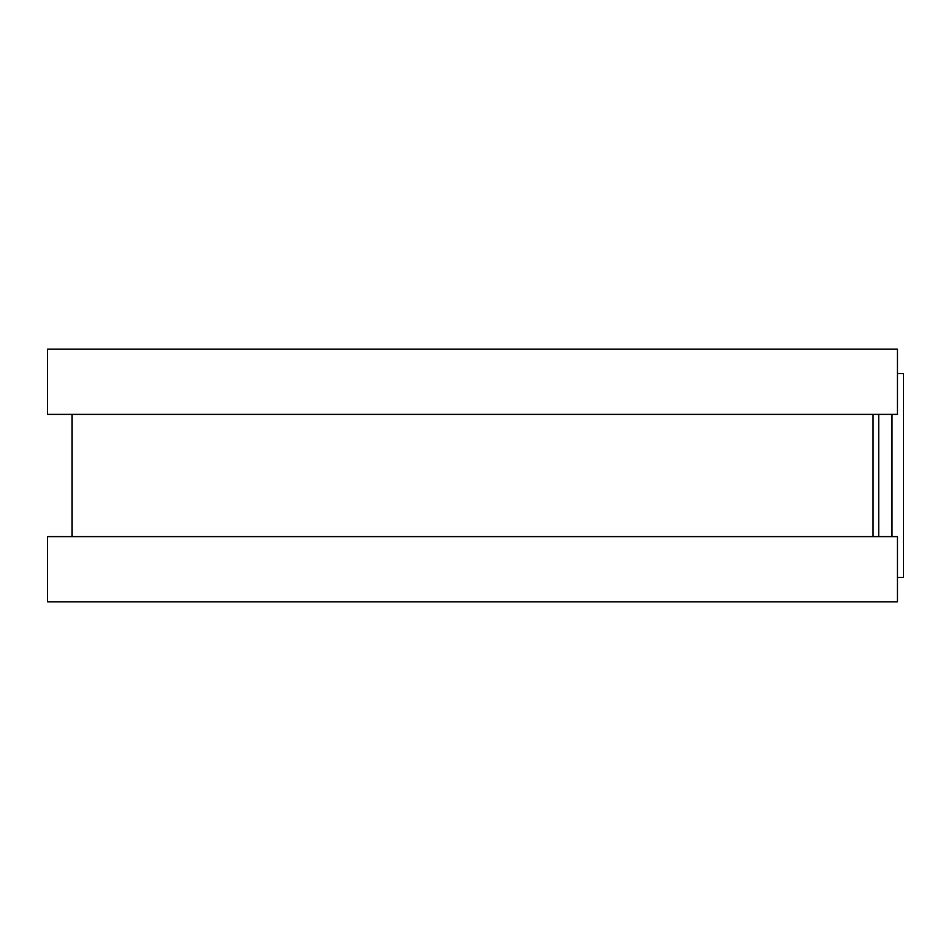 <?xml version="1.0" encoding="UTF-8"?>
<svg xmlns="http://www.w3.org/2000/svg" width="951" height="951" viewBox="0 0 951 951"><rect width="100%" height="100%" fill="white"/><g stroke="black" fill="none" stroke-linecap="round" stroke-linejoin="round"><path stroke-width="1.43" d="M897.459 373.636L903.45 373.636L903.45 577.364L897.459 577.364M873.018 414.386L873.018 536.614M897.459 349.195L897.459 414.386L47.55 414.386L47.55 349.195L897.459 349.195M897.459 536.614L897.459 601.805L47.55 601.805L47.55 536.614L897.459 536.614M878.736 414.386L878.736 536.614M891.99 414.386L891.99 536.614M71.991 414.386L71.991 536.614"/></g></svg>
